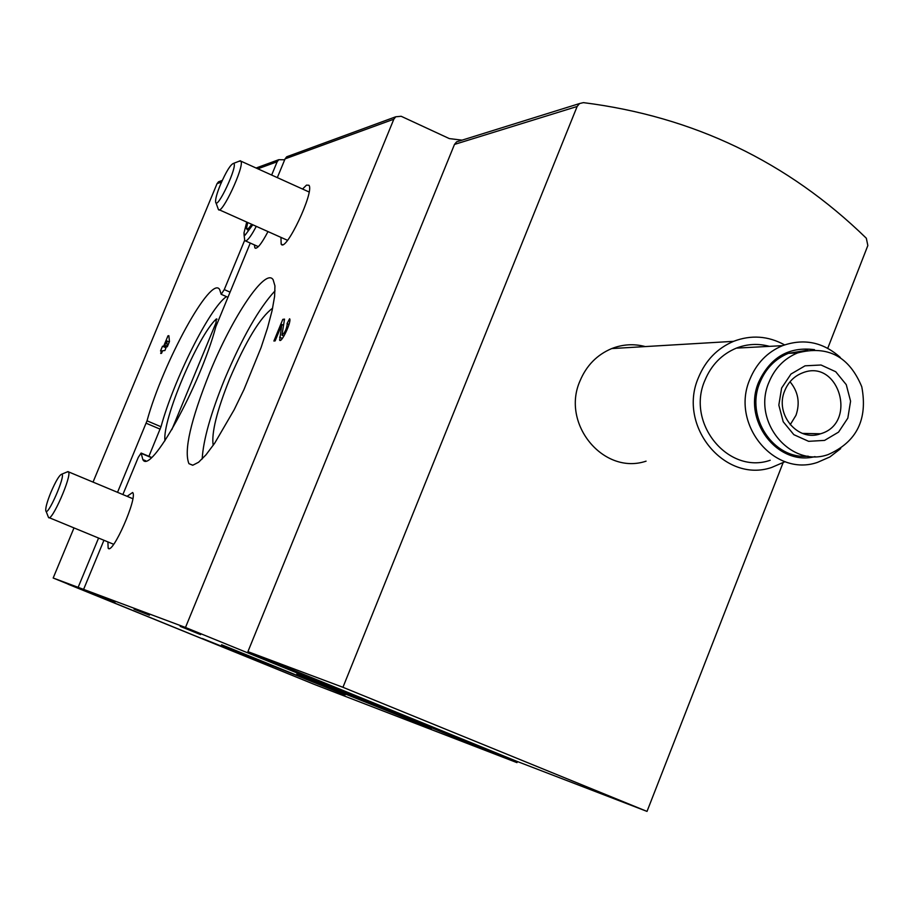 <?xml version="1.0" encoding="UTF-8"?>
<svg xmlns="http://www.w3.org/2000/svg" width="914" height="914" viewBox="0 0 914 914"><rect width="100%" height="100%" fill="white"/><g stroke="black" fill="none" stroke-linecap="round" stroke-linejoin="round"><path stroke-width="1.37" d="M827.753 348.268L867.843 245.546L866.323 238.223C787.651 161.675 693.349 116.478 583.406 102.631L579.533 103.556L577.134 106.481L342.944 687.294L247.923 651.648L516.376 761.145L647.021 811.404L783.058 462.804M134.072 609.158L149.439 615.213L134.072 609.158M268.408 664.158L345.138 694.914L221.576 644.747L268.408 664.158M345.915 694.252L431.328 728.447L296.867 673.881L345.915 694.252M202.348 638.509L271.961 666.443L202.348 638.509M462.05 140.15L449.334 138.597L401.177 116.284L395.728 116.786L393.831 119.197L185.485 627.472L53.172 578.014L314.576 684.506L516.958 762.63L517.393 761.545M185.485 627.472L516.958 762.63M200.589 634.613L180.184 626.353L200.634 634.51M94.919 594.454L114.947 602.509L94.942 594.386M229.997 292.114L224.273 289.601L244.632 240.393M271.652 175.054L277.159 161.755L257.828 168.804M220.674 181.006L218.526 181.795L217.041 183.68L93.034 482.101M73.988 527.915L53.172 578.014M78.136 587.348L98.575 538.049M117.529 492.326L147.028 420.817C162.943 362.527 211.225 274.383 219.68 289.589L221.165 294.308L224.273 289.601M169.456 341.573L167.308 346.772L166.725 340.853L164.577 346.018L166.782 345.778L164.897 350.519L162.612 350.759L161.538 353.341L160.67 353.421L161.744 350.85L160.521 350.976L162.475 346.257L163.697 346.12L167.982 335.804L168.862 335.689L169.456 341.573M164.966 440.731C162.018 420.383 197.847 335.598 216.401 318.906L215.933 322.996L171.843 429.649M148.913 456.315L161.001 426.758C173.911 379.493 209.683 307.972 226.432 296.616M393.831 119.197L285.077 158.865L286.722 156.774L289.098 155.906M284.7 159.79L278.781 159.687L277.159 161.755M302.534 189.027L306.51 185.119L308.932 185.256C314.782 191.323 285.659 252.972 281.169 244.129L280.952 237.377M127.092 496.313L132.633 492.497C138.014 497.159 112.353 555.495 108.138 548.16L107.909 541.911M287.007 323.636L289.612 318.757C291.92 321.077 281.432 343.55 279.627 340.179L281.866 324.516L275.137 340.899L273.892 341.025L282.803 319.363L284.528 319.135L281.958 335.175C284.825 332.89 286.596 329.074 287.282 323.75L287.007 323.636M267.996 231.585C261.484 243.935 257.12 249.373 254.88 247.911L254.412 244.906M209.763 372.558C232.522 316.541 265.517 267.276 273.126 279.73L274.943 285.911L274.611 296.319L272.109 310.543L267.539 327.898L261.096 347.537L243.969 389.558L234.178 409.723L214.699 443.176L206.016 454.795L198.612 462.233L192.831 465.203L188.935 463.661C183.703 450.842 190.649 420.486 209.763 372.558M285.077 158.865L277.319 177.624M250.276 243.067L215.818 326.766C199.983 386.188 150.33 475.6 142.824 459.548L141.122 453.036L138.265 457.4L122.876 494.554M103.945 540.265L83.597 589.381M459.308 141.007L456.6 141.853L454.487 144.423L247.923 651.648M342.944 687.294L647.021 811.404M646.084 461.159C603.651 475.531 560.785 423.913 580.024 380.887C586.457 365.543 597.013 354.769 611.706 348.577C622.72 344.27 633.905 343.607 645.273 346.577M68.024 584.069L71.475 585.474M67.979 584.16L271.287 666.877M202.188 458.988C203.228 440.137 210.734 413.482 224.718 379.013C242.313 337.403 259.085 308.018 275.034 290.846M213.191 445.369C211.294 433.156 216.801 410.957 229.7 378.784C245.969 340.819 260.273 317.284 272.623 308.178M287.282 323.75L288.995 324.504L287.282 323.762M283.431 325.201L281.866 324.516M284.368 320.049L282.803 319.363M169.296 341.973L166.725 340.853M166.382 346.794L164.577 346.018M162.452 351.147L161.744 350.85M165.994 347.777L162.475 346.257M166.222 347.206L163.697 346.12M168.919 336.215L167.982 335.804M768.937 382.303C774.752 368.228 784.303 358.425 797.614 352.907C827.753 345.081 849.14 356.369 861.776 386.771C867.934 419.377 856.715 441.988 828.107 454.589C790.359 468.151 751.765 421.388 768.937 382.303M781.619 388.062L790.987 374.043L805.063 365.817L821.035 365.006L835.727 371.735L846.261 384.657L850.58 401.2L847.826 418.132L838.561 432.116L824.577 440.399L808.616 441.325L793.843 434.676L783.207 421.742L778.831 405.096L781.619 388.062M808.147 456.155C773.358 459.788 745.059 416.841 759.922 382.509C765.692 368.536 775.186 358.814 788.405 353.33L807.69 350.188M815.002 456.612C777.334 466.403 742.088 419.994 758.734 381.972C770.411 357.168 789.022 346.406 814.545 349.674M840.686 448.614L829.889 456.943L817.573 462.347C774.272 477.588 730.217 423.993 749.903 379.264C756.529 363.235 767.394 352.027 782.521 345.663C803.852 338.146 823.114 342.076 840.309 357.443M770.205 460.268C728.389 474.892 685.888 423.399 704.888 380.418C711.275 365.017 721.774 354.244 736.364 348.12C747.241 343.904 758.266 343.321 769.451 346.36M785.08 461.673L771.644 467.465C724.688 483.597 677.16 425.764 698.479 377.528C705.619 360.322 717.319 348.257 733.588 341.333C751.102 334.684 768.091 335.872 784.578 344.886M784.738 390.724C788.279 382.132 794.129 376.214 802.298 372.969C838.664 357.831 858.177 423.182 820.544 433.784C797.865 442.307 774.398 414.236 784.738 390.724M790.016 381.766C798.23 391.66 800.23 402.834 795.991 415.287L790.199 424.747M247.74 222.525L246.437 228.523L247.408 229.848L251.75 224.318M246.437 228.523L248.322 228.637M244.015 234.361L244.758 240.611L245.786 240.953C248.197 239.982 251.693 235.115 256.274 226.341M246.723 222.079L243.924 233.196L245.078 235.195L252.79 224.787M215.921 202.668L218.355 209.386C221.291 216.39 244.975 165.697 240.885 161.138L238.931 161.287M220.4 184.731C217.029 193.014 215.418 198.704 215.59 201.788C216.504 211.888 238.942 163.835 233.493 163.4C230.499 164.531 226.124 171.638 220.4 184.731M46.008 511.12L48.488 517.381C51.253 523.196 72.275 475.337 68.493 471.853L66.985 472.001M50.967 492.178C47.311 501.192 45.563 507.293 45.746 510.48C46.785 519.003 66.516 474.103 61.684 474.217C59.341 475.109 55.777 481.095 50.967 492.178M221.554 182.035L217.041 183.68M577.134 106.481L454.487 144.423M161.001 426.758L147.028 420.817M160.156 429.169L146.16 423.228M151.336 457.628L141.202 453.355M217.041 319.18L216.401 318.906M282.357 338.431L279.57 337.209M395.728 116.786L286.722 156.774M278.781 159.687L256.091 168.016M222.273 180.424L218.526 181.795M579.533 103.556L456.6 141.853M227.872 297.244L221.337 294.377M151.553 457.434L141.122 453.036M145.692 460.759L142.824 459.548M192.648 465.226L188.935 463.661M255.851 248.311L254.88 247.911M283.934 336.044L282.22 335.301M109.063 548.526L108.138 548.16M282.403 244.655L281.169 244.129M797.614 352.907L788.405 353.33M782.521 345.663L736.364 348.12M733.588 341.333L611.706 348.577M820.544 433.784L802.481 433.407M248.425 229.071L247.408 229.848M258.342 246.654L245.603 240.988M309.103 191.997L240.885 161.138M287.522 240.313L219.234 209.786M233.493 163.4L240.348 160.738M132.827 498.713L68.493 471.853M113.667 544.287L49.139 517.655M61.684 474.217L68.036 471.567"/></g></svg>
